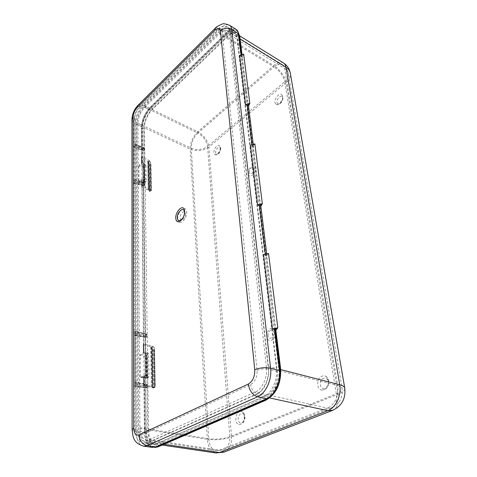 <?xml version="1.0" encoding="UTF-8"?>
<svg xmlns="http://www.w3.org/2000/svg" width="477" height="477" viewBox="0 0 477 477"><rect width="100%" height="100%" fill="white"/><g stroke="black" fill="none" stroke-linecap="round" stroke-linejoin="round"><path stroke-width="0.36" stroke-dasharray="2.38 1.79" d="M220.285 147.417C219.724 152.145 217.917 154.59 214.871 154.739L213.791 152.747C214.37 148.025 216.176 145.598 219.229 145.461L220.285 147.417M282.611 96.271C283.404 99.985 278.413 106.061 275.992 104.385L274.919 102.585C274.162 98.882 279.111 92.83 281.561 94.518L282.611 96.271M244.331 416.159C244.194 421.477 242.411 424.286 238.977 424.59C237.188 424.119 236.133 422.509 235.817 419.766C235.978 414.453 237.779 411.669 241.219 411.407C242.96 411.878 243.997 413.464 244.331 416.159M328.236 380.64C328.301 386.823 326.035 389.977 321.438 390.085C319.411 389.471 318.147 387.813 317.658 385.118C317.634 378.929 319.93 375.81 324.539 375.763C326.495 376.377 327.729 377.999 328.236 380.64M266.882 336.565C265.778 329.118 274.979 324.241 275.736 331.986C276.875 339.606 267.502 344.328 266.882 336.565M248.219 173.664C247.378 168.178 255.112 162.275 255.654 168.065C256.519 173.658 248.66 179.495 248.219 173.664M239.609 55.427L241.219 56.381L241.046 54.962L241.219 56.381L242.382 57.496L243.675 54.116L241.219 56.381L243.675 54.116M143.941 179.871L144.65 179.585L144.501 182.131L143.786 182.625L143.738 163.689L143.303 166.747L139.242 165.018L141.699 162.812L144.316 162.842L143.875 128.343C144.287 121.021 147.077 114.522 152.258 108.845L227.01 36.371C233.682 30.629 237.82 30.993 239.412 37.456L279.892 368.626C281.573 380.616 274.901 395.183 266.255 398.629L159.598 444.963C152.461 446.728 148.514 441.809 147.739 430.206L147.041 375.488L146.04 376.043L145.765 353.141L145.861 355.299L146.731 356.08L146.904 354.214L147.184 375.459L146.97 377.45L146.135 378.082L146.04 376.043M143.494 163.581L144.316 162.842M139.242 165.018L138.837 165.954L142.897 167.677L143.07 182.655L138.95 180.968L139.367 181.194L141.86 179.018L143.631 352.634L145.765 353.141L143.684 179.769L141.86 179.018M139.367 181.194L143.494 182.882L144.507 182.053L144.316 167.069L144.09 182.542L144.191 167.308L143.589 166.485L144.316 167.069L144.459 164.559L144.65 179.585M144.459 164.559L143.738 163.689M140.709 354.369L140.232 355.454L145.044 356.581L145.282 377.718L140.387 376.681L140.685 377.277L145.789 378.279L146.499 378.046L146.999 377.235L146.731 356.08L146.844 377.408L146.493 377.599L146.23 356.462L146.576 356.259L145.861 355.299L140.709 354.369L143.631 352.634M140.888 377.235L143.869 375.578L144.424 430.332C144.799 440.092 147.739 445.697 153.242 447.152L154.757 447.193M147.041 375.488L143.869 375.578M146.338 376.109L147.184 375.459M146.904 354.214L146.057 353.213M238.655 35.334C238.345 32.919 237.468 31.255 236.037 30.337C233.098 28.829 229.455 30.117 225.114 34.207L150.511 106.955C144.859 113.192 141.806 120.305 141.341 128.295L141.699 162.812M225.311 36.043L150.547 108.732C146.54 112.196 142.313 122.052 142.695 127.001L146.206 429.497C146.421 437.522 148.931 442.298 153.731 443.825L157.255 443.288L263.692 396.602C271.24 394.276 278.353 378.655 276.439 368.512L236.86 37.051C236.646 35.071 235.894 33.634 234.606 32.752C231.876 31.565 228.775 32.663 225.311 36.043L219.307 32.394L144.746 105.9C139.91 111.29 137.281 117.42 136.857 124.288L138.569 428.274C138.849 436.652 141.311 441.458 145.956 442.686L149.456 442.131L255.577 394.819C263.626 391.528 269.904 377.718 268.42 366.461L230.779 33.312C230.522 31.22 229.783 29.789 228.561 29.014C226.086 27.749 223.003 28.876 219.307 32.394M266.44 367.403L229.413 34.63L227.475 30.88C225.335 29.783 222.658 30.755 219.45 33.801L144.764 107.265C140.548 111.958 138.258 117.3 137.889 123.287L139.928 427.625C140.184 434.893 142.319 439.061 146.338 440.128L149.42 439.639L255.296 392.016C262.278 389.131 267.71 377.176 266.44 367.403L337.728 385.547L284.608 68.426L229.413 34.63M267.376 398.343C275.342 392.768 280.595 378.72 279.051 367.29M148.472 429.866C148.705 437.868 151.227 442.638 156.039 444.165L159.568 443.628L266.094 397.132C273.649 394.819 280.744 379.239 278.818 369.12L238.673 38.16C238.452 36.18 237.701 34.749 236.407 33.861C233.664 32.674 230.558 33.76 227.094 37.123L152.27 109.573C148.264 113.031 144.042 122.863 144.43 127.812L148.472 429.866L207.358 439.317C208.073 447.187 210.912 451.737 215.872 452.971M254.873 143.875L252.124 146.034L251.963 144.704L252.124 146.034L254.873 143.875L253.531 146.737L250.383 145.157M138.95 180.968L138.837 165.954M140.387 376.681L140.232 355.454M268.545 253.508L265.445 255.451L265.301 254.295L265.445 255.451L268.545 253.508L266.977 256.042L263.531 254.724M275.885 330.287L242.382 57.496M139.087 181.284L143.213 182.971L143.947 182.864L143.07 182.655L144.09 182.542L143.947 182.864L144.501 182.131L144.644 179.656M253.239 144.34L253.531 146.737M266.721 253.949L266.977 256.042M148.764 162.186L149.456 191.432L148.764 162.186L147.81 161.274L141.758 158.644L141.389 157.005L148.752 160.2L150.577 161.924L151.322 190.651L150.577 161.924M148.919 160.308L149.247 189.017L148.752 160.2M141.448 158.286L141.502 163.951L141.448 162.663L145.318 164.321L145.932 165.149L146.159 181.314L145.557 181.648L141.621 180.026L141.681 185.952L149.247 189.017M141.8 156.635L141.854 162.293L141.448 162.663L141.389 157.005L141.448 162.663L141.454 156.486L141.8 156.635L141.389 157.005L141.454 156.486M149.42 189.119L150.994 190.311L150.452 161.667M141.735 187.193L141.747 185.446L142.098 185.589L141.681 185.952L141.621 180.026L141.735 187.211L142.057 187.544L141.997 181.63L141.681 181.296L141.735 187.211M147.721 161.232L148.192 190.019L142.057 187.544M148.192 190.019L147.81 161.274M148.323 161.578L148.806 190.359L148.281 190.061M148.806 190.359L148.49 161.733M148.729 162.102L148.979 190.508M149.223 190.866L150.589 190.055M150.249 191.307L149.665 191.51L149.17 163.325L149.76 164.177L150.249 191.307L151.227 189.751L151.442 190.412M141.997 181.63L144.161 182.518L144.769 182.184L144.555 166.032L143.947 165.209L141.818 164.297L141.758 158.644M141.448 158.298L141.818 164.297M150.935 164.267L150.762 165.632L150.261 164.947L150.744 190.746M150.261 164.947L149.76 164.177M149.17 163.325L148.961 162.949M141.854 162.293L141.508 162.144M143.738 384.343L144.161 384.432L143.655 384.7L143.655 375.924L143.72 385.577L143.655 384.7L152.652 386.549L151.954 345.903L154.107 347.214L154.87 387.36L155.234 386.495L154.518 349.695L154.107 347.214M144.161 384.432L144.072 376.013L143.571 376.287L148.252 377.289L146.588 377.969L147.304 377.289L147.005 354.494L146.284 353.529L143.762 352.926L143.327 343.357L143.738 343.458L143.249 343.756L143.327 351.722L143.249 343.756L151.954 345.903M144.072 376.013L143.655 375.924M143.815 351.436L143.327 351.722L143.815 351.436L143.738 343.458M143.404 351.334L143.327 343.357M142.039 179.662L141.687 179.519L141.621 180.026L142.039 179.662L142.098 185.589M141.687 179.519L141.747 185.446M135.134 144.137L135.134 145.211L144.203 149.229L144.191 148.162L135.009 143.851L133.5 145.103L133.089 146.051L133.155 182.846L144.245 185.786L134.848 181.964L133.584 183.073M134.848 181.964L135.271 180.98L144.662 184.814L144.644 183.669L135.265 179.829L135.271 180.98M135.265 179.829L134.848 179.602L134.126 180.861L134.085 181.946L133.995 147.393L134.89 145.956L135.009 179.501M134.89 145.956L135.134 145.211M136.04 384.313L136.028 382.661L147.238 384.969L147.256 386.603L136.04 384.313L135.534 385.464L133.828 386.334L133.5 385.708L133.411 333.345L133.9 332.242L146.087 334.079L135.581 331.271L135.838 331.807L146.588 334.568L146.606 336.07L135.844 333.328L135.557 334.246L134.496 335.534L134.484 335.033L134.615 384.2L134.657 382.989L135.528 382.077L136.028 382.661M134.657 382.989L146.713 384.384L147.465 385.392L147.31 387.121L147.62 385.189L146.922 384.343L135.724 382.035L135.557 334.246M135.844 333.328L135.838 331.807M135.349 331.318L133.9 332.242M177.718 218.961C177.802 227.022 187.258 219.927 186.65 212.128C186.418 204.12 177.14 211.359 177.718 218.961M152.211 447.396C147.506 446.174 144.99 441.368 144.662 432.979L141.484 126.548C141.878 119.733 144.489 113.663 149.307 108.345L226.855 32.752C230.588 29.234 233.712 28.125 236.222 29.419M149.337 109.805L227.016 34.261C230.224 31.249 232.901 30.301 235.054 31.41L236.98 35.083L277.28 371.458C278.616 381.123 273.255 392.887 266.273 395.695L155.609 444.2L152.604 444.659C148.58 443.61 146.427 439.49 146.129 432.293L142.593 125.487C142.933 119.608 145.181 114.385 149.337 109.805L142.951 106.699L220.41 30.224L227.016 34.261M152.151 345.974L152.652 386.549M143.762 352.926L143.392 352.682L143.315 344.722L143.392 352.682L143.327 351.722L147.918 352.819L148.639 353.791L148.967 376.615L148.252 377.289M151.954 347.399L152.878 388.141L151.954 347.399L150.833 346.743L143.684 344.984M152.861 386.614L154.715 387.342L153.952 346.982M143.72 385.577L144.102 385.81L144.018 377.42L143.637 377.194L143.72 385.583M150.726 346.713L151.388 387.294L144.102 385.81M151.388 387.294L150.833 346.743M151.436 346.952L152.115 387.509L151.495 387.324M152.115 387.509L151.632 347.065M152.652 387.896L152.318 387.604M153.815 387.527L153.123 388.075L152.425 348.413L153.123 349.361L153.815 387.527L154.971 385.303L155.234 386.495M144.018 377.42L146.588 377.969M154.518 349.695L154.321 351.364L153.719 350.333L154.399 386.632M153.719 350.333L153.123 349.361M152.425 348.413L152.181 348.043M220.457 148.633C220.905 152.3 215.884 156.373 215.693 152.533C215.258 148.919 220.225 144.817 220.457 148.633M282.634 97.731C283.386 101.506 277.435 106.335 276.994 102.352C276.261 98.632 282.14 93.772 282.634 97.731M244.474 416.892C245.154 422.89 238.566 425.603 238.232 419.533C237.564 413.631 244.069 410.816 244.474 416.892M328.116 381.576C329.339 388.069 321.14 391.444 320.359 384.85C319.167 378.476 327.228 374.982 328.116 381.576M268.038 335.665C267.317 330.794 273.327 327.633 273.804 332.684C274.543 337.627 268.456 340.721 268.038 335.665M249.173 172.543C248.63 168.953 253.675 165.114 254.02 168.894C254.575 172.525 249.477 176.335 249.173 172.543M241.833 56.751L241.595 54.783M144.591 375.733L145.181 430.451L144.424 430.332M238.196 32.329L236.634 30.713C233.706 29.192 230.063 30.474 225.704 34.571L151.084 107.242C145.437 113.448 142.385 120.556 141.925 128.563L141.341 128.295M143.875 128.343L141.925 128.563L142.295 163.068M150.547 108.732L144.746 105.9M236.86 37.051L230.779 33.312M268.42 366.461L276.439 368.512M146.206 429.497L138.569 428.274M136.857 124.288L142.695 127.001M263.692 396.602L255.577 394.819M149.456 442.131L157.255 443.288M149.42 439.639L219.378 450.187L327.335 408.097C334.377 405.587 339.433 394.652 337.728 385.547C340.238 386.203 341.699 387.127 342.098 388.308C342.516 390.192 340.596 392.016 336.345 393.787L229.836 436.717L207.561 146.397L284.769 81.758L336.345 393.787C337.346 401.306 335.635 406.034 331.199 407.978L327.335 408.097L255.296 392.016M219.45 33.801L274.031 66.905L197.854 133.089L144.764 107.265M137.889 123.287L191.271 148.21L208.765 438.739L139.928 427.625M227.475 30.88L282.39 64.657C285.532 66.667 287.506 69.523 288.323 73.231C287.84 71.276 286.599 69.678 284.608 68.426L282.39 64.657C280.077 63.441 277.286 64.192 274.031 66.905C279.719 70.846 283.296 75.795 284.769 81.758C287.738 79.164 288.919 76.326 288.323 73.231L342.098 388.308C343.16 397.639 339.523 404.198 331.199 407.978L223.272 449.871L216.153 450.586L146.338 440.128M208.765 438.739C209.397 445.566 211.86 449.519 216.153 450.586L223.272 449.871C227.923 447.879 230.111 443.497 229.836 436.717C223.319 438.965 216.296 439.639 208.765 438.739M197.854 133.089C193.555 137.382 191.36 142.42 191.271 148.21C197.204 150.428 202.636 149.826 207.561 146.397C206.613 140.721 203.381 136.279 197.854 133.089M273.583 392.929L278.622 382.19M147.739 430.206L145.181 430.451C145.568 440.211 148.508 445.816 154.011 447.265L153.242 447.152M152.258 108.845L150.511 106.955M227.01 36.371L225.114 34.207M344.817 388.469C344.728 390.472 342.48 392.386 338.062 394.205L231.53 437.004L208.902 147.041L286.134 82.575L338.062 394.205C339.195 402.344 337.472 407.698 332.892 410.274M283.451 62.934C280.78 61.527 277.566 62.392 273.816 65.534C280.339 70.059 284.447 75.736 286.134 82.575C289.229 79.915 290.648 76.952 290.404 73.691M227.094 37.123L273.816 65.534L197.764 131.765C204.102 135.432 207.811 140.524 208.902 147.041C203.25 150.965 197.019 151.656 190.21 149.116L207.358 439.317C215.998 440.349 224.053 439.579 231.53 437.004C231.876 444.349 229.61 449.304 224.727 451.868M152.27 109.573L197.764 131.765C192.833 136.69 190.317 142.474 190.21 149.116L144.43 127.812M159.568 443.628L163.999 444.29M269.606 397.907L266.094 397.132M278.818 369.12L280.667 369.597M240.11 39.048L238.673 38.16M239.412 37.456L239.806 36.562M279.892 368.626L280.512 368.017M266.255 398.629L265.48 400.4M159.598 444.963L158.799 446.538M145.789 378.279L145.282 377.718L146.493 377.599L145.789 378.279M145.044 356.581L145.521 355.502L146.23 356.462L145.044 356.581M142.897 167.677L143.303 166.747L143.905 167.564L142.897 167.677M148.741 162.126L150.058 161.274M144.769 182.184L146.159 181.314M145.932 165.149L144.555 166.032M143.947 165.209L145.318 164.321M145.557 181.648L144.161 182.518M133.089 146.051L143.338 149.092L143.35 150.154L144.251 150.005L144.376 148.806L144.388 149.873L143.66 150.303L134.735 146.159M134.723 143.959L143.774 147.983L133.5 145.103M134.085 181.946L143.762 184.563L143.899 186.03L144.561 185.893L144.984 185.154L144.662 184.814L144.245 185.786L144.984 185.154L144.972 184.009L144.71 185.559L144.841 184.289L144.215 183.436L134.126 180.861M133.316 183.174L143.899 186.03L144.71 185.559L143.78 185.708L133.155 182.846M134.037 147.459L143.66 150.303L133.995 147.393M134.848 179.602L144.501 183.341L144.972 184.009L144.501 183.341L135.128 179.507M144.066 183.562L144.692 184.414L143.762 184.563L144.066 183.562M133.995 147.643L143.458 150.434L144.126 150.297L144.519 149.587L144.203 149.229L143.798 150.172L144.519 149.587L144.501 148.52L144.376 148.806L143.774 147.983L144.066 147.882L144.501 148.52L144.066 147.882L135.009 143.851M143.338 149.092L143.631 148.108L144.239 148.937L143.338 149.092M135.534 385.464L146.755 387.741L134.013 386.292M134.484 335.033L145.592 336.81L145.801 337.334L146.528 337.132L146.976 336.333L146.809 335.051L146.827 336.559L145.962 337.269L134.532 335.45M134.496 335.534L145.801 337.334L146.66 336.661L145.592 336.81L145.574 335.307L133.411 333.345M133.5 385.708L146.195 387.264L146.177 385.631L134.615 384.2M133.828 386.334L146.445 387.884L146.195 387.264L147.31 387.121L146.94 387.795L147.643 386.829L146.755 387.741L147.256 386.603L147.643 386.829L147.62 385.189L146.922 384.343L135.528 382.077M135.367 334.437L146.129 337.167L146.606 336.07L146.976 336.333L146.958 334.824L146.326 334.031L146.809 335.051L146.326 334.031L135.581 331.271M145.574 335.307L146.642 335.158L145.92 334.186L145.574 335.307M146.54 384.48L146.177 385.631L147.286 385.488L146.54 384.48M146.445 387.884L146.94 387.795L146.445 387.884M185.583 213.75C185.952 218.478 180.205 222.819 180.133 217.911C179.775 213.255 185.452 208.866 185.583 213.75M144.662 432.979L136.243 431.655L135.074 123.567L141.484 126.548M149.307 108.345L142.933 105.238L220.255 28.709L226.855 32.752M215.169 28.304L215.473 28C216.576 27.243 218.168 27.475 220.255 28.709C223.987 25.144 227.094 24.005 229.574 25.281M131.938 119.292L131.938 119.828C132.135 121.396 133.178 122.643 135.074 123.567C135.51 116.722 138.127 110.61 142.933 105.238C140.918 104.302 139.308 104.278 138.115 105.167L137.781 105.5M143.637 446.168C138.98 444.946 136.517 440.11 136.243 431.655C133.745 431.238 132.367 430.582 132.111 429.688L132.111 429.378M266.273 395.695L257.33 393.716L147.029 442.936L155.609 444.2M146.129 432.293L137.704 430.964L136.183 122.494L142.593 125.487M236.98 35.083L230.29 30.957L268.432 369.222L277.28 371.458M141.281 435.197L250.622 384.593C255.117 381.815 257.264 377.068 257.061 370.349L222.103 31.917C221.435 28.882 219.539 28.733 216.415 31.47L138.759 108.446C136.339 111.159 135.015 114.247 134.794 117.706L135.885 428.28C136.213 433.808 138.014 436.115 141.281 435.197C141.663 439.43 143.577 442.006 147.029 442.936L144.048 443.413C140.065 442.364 137.948 438.214 137.704 430.964C135.915 430.665 134.925 430.194 134.741 429.55L135.885 428.28M235.054 31.41L228.4 27.29C225.52 26.146 223.653 25.836 222.807 26.354C219.211 27.809 217.268 28.93 216.975 29.717C217.768 29.175 218.913 29.341 220.41 30.224C223.612 27.171 226.271 26.193 228.4 27.29L230.29 30.957C227.38 29.532 224.649 29.848 222.103 31.917M134.794 117.706L133.93 119.81L136.183 122.494C136.553 116.591 138.807 111.332 142.951 106.699L139.493 106.651L138.759 108.446M257.061 370.349C260.734 368.858 264.526 368.482 268.432 369.222C269.708 378.965 264.3 390.86 257.33 393.716C253.686 392.434 251.445 389.393 250.622 384.593M152.604 444.659L144.048 443.413C140.793 442.376 138.694 441.106 137.752 439.603L135.945 436.348L134.741 429.55L133.93 119.81C134.126 114.772 135.981 110.39 139.493 106.651L216.975 29.717L216.415 31.47M154.244 387.223L152.622 387.861L151.913 347.334L153.493 346.66M147.304 377.289L148.967 376.615M148.639 353.791L147.005 354.494M146.284 353.529L147.918 352.819M214.871 154.739C219.354 155.514 220.636 150.869 220.768 147.971L219.229 145.461M275.992 104.385C280.458 105.924 283.404 100.248 283.04 96.807L281.561 94.518M238.977 424.59C243.27 423.904 245.25 421.197 244.904 416.469C243.813 412.366 244.063 412.855 241.219 411.407M321.438 390.085C326.823 389.679 329.255 386.638 328.736 380.956C328.051 378.034 326.65 376.299 324.539 375.763M234.606 32.752L228.561 29.014M153.731 443.825L145.956 442.686M236.634 30.713L236.037 30.337M162.186 445.071L156.039 444.165M239.71 35.906L236.407 33.861M236.64 30.713L238.101 32.025M242.376 57.461L242.03 54.646M140.685 377.277L146.147 378.237L146.97 377.45L147.154 375.667M150.947 164.41L151.447 190.359M150.1 191.396L151.322 190.651M145.98 181.659L144.591 182.53M179.203 221.692C182.804 219.802 184.682 216.451 184.832 211.645L184.14 209.057M154.536 349.862L155.24 386.382M153.01 388.117L154.93 387.366M148.574 377.271L146.91 377.951"/><path stroke-width="0.72" d="M214.698 30.427L137.102 107.647C134.687 110.372 133.357 113.46 133.131 116.925L133.691 427.929C134.007 433.468 135.796 435.775 139.057 434.857L248.296 384.057C252.792 381.272 254.945 376.508 254.754 369.776L220.368 30.862C219.706 27.821 217.816 27.678 214.698 30.427L215.473 28C215.443 27.427 217.584 26.152 221.9 24.166C222.92 23.367 225.478 23.737 229.574 25.281L236.222 29.419C237.445 30.194 238.19 31.613 238.452 33.67L241.046 54.962L238.655 35.334L239.263 35.709L238.196 32.329M154.757 447.193L157.321 446.538L264.079 400.257L267.376 398.343M278.622 382.19C279.999 377.235 280.404 372.334 279.844 367.499L279.051 367.29L274.46 329.547L275.885 330.287L277.811 327.8L274.46 329.547L279.439 370.462C281.019 381.719 274.746 395.481 266.601 398.712L155.657 446.871L152.211 447.396L143.637 446.168L147.065 445.631L155.657 446.871M245.512 104.6L249.811 103.306L247.199 105.518L251.963 144.704L247.199 105.518L245.512 104.6L239.609 55.427L243.675 54.116L249.811 103.306L247.199 105.518L248.553 106.258L253.239 144.34M272.439 328.939L277.811 327.8L268.545 253.508L263.531 254.724L272.439 328.939L274.46 329.547L277.811 327.8L268.545 253.508M257.556 204.931L262.332 203.685L259.393 205.736L265.301 254.295L259.393 205.736L257.556 204.931L250.383 145.157L254.873 143.875L262.332 203.685L259.393 205.736L260.871 206.38L266.721 253.949M243.675 54.116L249.811 103.306L248.553 106.258M254.873 143.875L262.332 203.685L260.871 206.38M184.706 211.353L184.14 209.057C182.047 204.675 175.292 212.158 175.78 218.216C176.019 221.036 177.158 222.193 179.203 221.692C182.578 219.796 184.414 216.349 184.706 211.353M241.595 54.783L239.263 35.709L239.806 36.562M158.799 446.538L158.68 446.591C156.802 447.265 155.353 447.498 154.339 447.301L158.096 446.645L264.884 400.43L264.079 400.257M280.512 368.017L280.506 367.928C281.579 383.478 276.153 394.473 265.48 400.4L264.884 400.43C268.11 399.005 271.014 396.506 273.583 392.929M265.48 400.4L158.68 446.591L157.321 446.538M275.879 330.257L280.506 367.928L279.844 367.499L275.229 329.78M332.892 410.274L327.741 410.703C335.862 407.841 341.705 395.212 339.719 384.724C342.587 385.482 344.251 386.537 344.716 387.89L344.817 388.469M280.667 369.597L339.719 384.724L285.985 67.245C288.263 68.682 289.682 70.513 290.237 72.742L290.404 73.691M224.727 451.868L219.533 452.518L327.741 410.703L269.606 397.907M240.11 39.048L285.985 67.245C285.622 65.206 284.781 63.769 283.451 62.934L239.71 35.906M283.451 62.934C287.035 65.236 289.3 68.503 290.237 72.742L344.716 387.89C345.95 398.659 341.759 406.219 332.135 410.566L223.963 452.16L215.872 452.971L219.533 452.518L163.999 444.29M184.48 212.337C184.313 205.957 176.919 211.716 177.372 217.792C177.444 224.214 184.957 218.538 184.48 212.337M266.601 398.712L257.64 396.757L147.065 445.631C142.253 444.343 139.588 440.748 139.057 434.857M238.452 33.67L231.762 29.526L270.584 368.202L279.439 370.462M229.574 25.281C230.785 26.05 231.512 27.463 231.762 29.526C227.708 27.529 223.91 27.976 220.368 30.862M254.754 369.776C259.87 367.689 265.146 367.165 270.584 368.202C272.099 379.561 265.772 393.465 257.64 396.757C252.554 394.986 249.441 390.752 248.296 384.057M215.169 28.304L138.115 105.167L137.102 107.647M133.131 116.925L131.938 119.828L132.111 429.378M133.691 427.929L132.111 429.688C133.077 436.586 132.695 442.769 143.637 446.168M215.872 452.971L162.186 445.071M238.101 32.025L239.788 36.425L242.03 54.646M137.781 105.5C134.21 109.442 132.266 114.039 131.938 119.292"/></g></svg>
